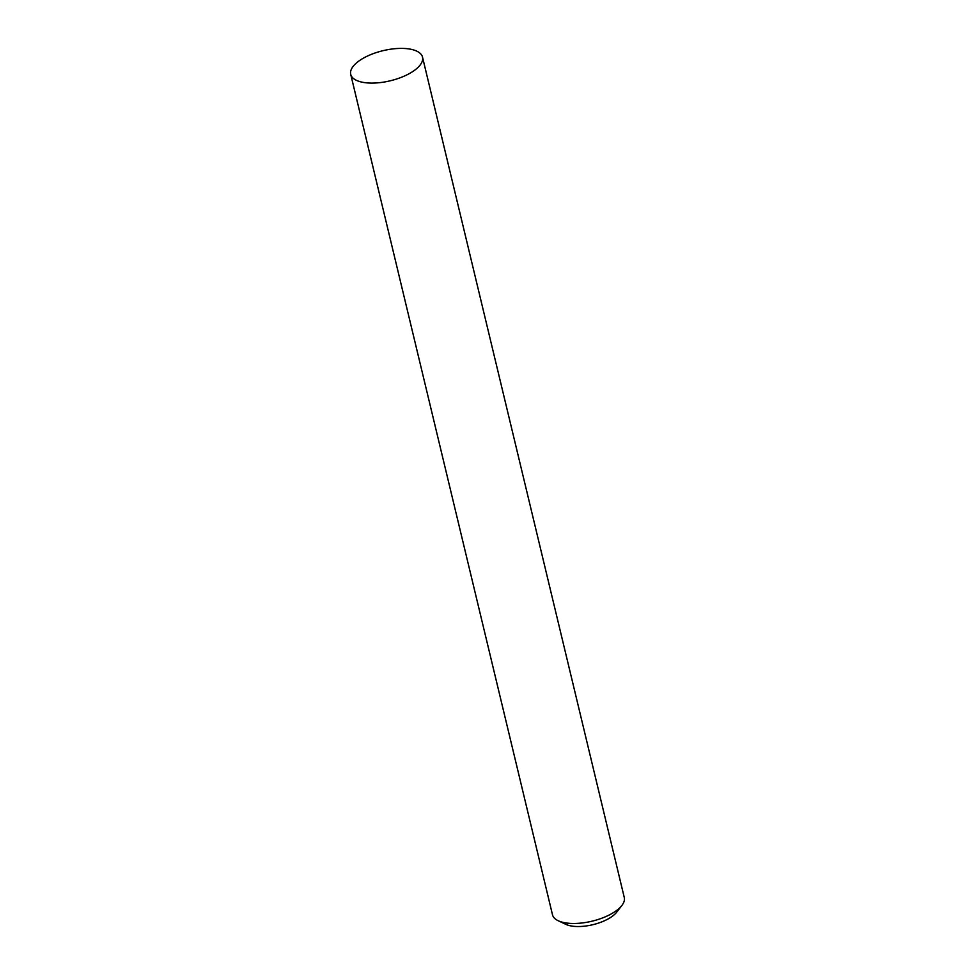 <?xml version="1.0" encoding="UTF-8"?>
<svg xmlns="http://www.w3.org/2000/svg" width="975" height="975" viewBox="0 0 975 975"><rect width="100%" height="100%" fill="white"/><g stroke="black" fill="none" stroke-linecap="round" stroke-linejoin="round"><path stroke-width="1.46" d="M621.879 905.458L616.748 912.112A29.53 12.383 166.5 0 1 573.129 926.25A29.53 12.383 166.5 0 1 565.817 924.337L558.212 920.741A36.916 15.49 -13.5 0 0 567.352 923.13A36.916 15.49 -13.5 0 0 621.879 905.458A36.916 15.49 -13.5 0 0 624.28 897.524L422.516 57.123A36.916 15.49 166.5 0 1 404.686 75.916A36.916 15.49 166.5 0 1 365.588 82.741A36.916 15.49 166.5 0 1 350.72 74.356A36.916 15.49 166.5 0 1 368.55 55.563A36.916 15.49 166.5 0 1 407.648 48.75A36.916 15.49 166.5 0 1 422.516 57.123M350.72 74.356L552.484 914.757A36.916 15.49 -13.5 0 0 558.212 920.741"/></g></svg>
